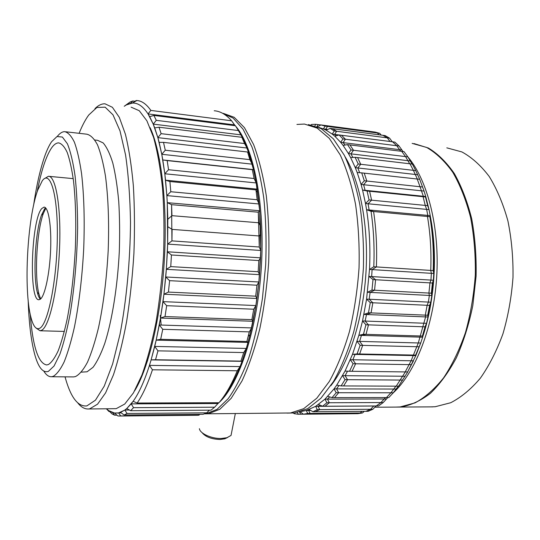 <?xml version="1.0" encoding="UTF-8"?>
<svg xmlns="http://www.w3.org/2000/svg" width="540" height="540" viewBox="0 0 540 540"><rect width="100%" height="100%" fill="white"/><g stroke="black" fill="none" stroke-linecap="round" stroke-linejoin="round"><path stroke-width="0.81" d="M199.597 414.599L197.822 415.28L117.895 415.976L114.46 413.033L108.736 410.65L111.969 413.856L114.602 415.186L112.671 412.614L108.736 410.65L111.969 413.856L114.602 415.186L112.671 412.614L114.46 413.033L117.895 415.976L119.819 416.016L120.683 415.928L118.631 412.918L114.46 413.033L118.037 413.026L120.508 412.385L124.146 414.99L127.049 413.478L124.848 410.049L120.508 412.385L124.146 414.99L203.148 414.288L124.146 414.99L127.049 413.478L124.848 410.049L126.772 408.524L130.613 410.711L133.562 407.666L131.186 403.873L126.772 408.524L130.613 410.711L211.039 410.144L130.613 410.711L133.562 407.666L131.186 403.873L133.124 401.321L137.147 403.022C142.54 395.253 147.643 384.176 152.449 369.799L149.452 365.377C144.362 381.26 138.915 393.242 133.124 401.321L137.147 403.022L218.963 402.725L137.147 403.022C142.54 395.253 147.643 384.176 152.449 369.799L149.452 365.377L151.119 359.89L155.54 359.748L157.95 350.845L154.717 346.424L151.119 359.89L240.901 361.112L242.048 361.327L240.057 366.586C234.131 381.443 227.704 392.756 220.793 400.518C227.704 392.756 234.131 381.443 240.057 366.586L237.263 370.764C231.579 384.581 225.484 395.233 218.963 402.725C225.484 395.233 231.579 384.581 237.263 370.764L152.449 369.799L237.263 370.764L240.057 366.586L149.452 365.377C144.362 381.26 138.915 393.242 133.124 401.321L126.772 408.524L124.848 410.049L118.631 412.918L121.217 412.898L118.631 412.918L120.683 415.928L119.819 416.016L197.822 415.28L120.683 415.928L198.889 415.199L199.597 414.599M408.976 364.615L353.079 363.751L349.556 371.264L405.216 371.918L411.115 360.774L418.304 342.961L425.601 316.913L425.297 315.131L427.147 305.289L428.389 302.083L429.347 295.441L428.915 293.072L429.968 282.886L430.94 280.098L431.359 273.328L430.745 270.425L373.795 266.76L369.508 269.44L366.593 299.12L362.543 320.956L358.87 335.306L352.499 354.348L345.033 371.081L336.724 385.155L334.058 388.874L325.006 399.127L315.671 406.337L306.281 410.495L307.699 413.464L303.413 414.187L300.139 411.851M414.065 143.6L428.423 148.041C437.785 153.677 446.411 162.162 454.302 173.502C461.552 186.394 467.357 201.501 471.71 218.822C475.052 237.101 476.516 256.216 476.098 276.156L472.811 305.586C468.882 324.668 463.381 342.11 456.314 357.912C448.538 372.377 439.911 384.176 430.427 393.309C420.694 400.754 410.873 405.297 400.97 406.937L396.61 407.086M223.391 113.393L234.205 117.302L244.458 127.669L253.597 144.538C258.977 158.888 263.209 175.966 266.294 195.763C268.582 216.783 269.379 238.889 268.691 262.089C267.118 285.316 264.154 307.544 259.808 328.772C254.765 348.827 248.839 366.208 242.015 380.916L231.161 398.338L219.827 409.259L208.562 413.694L204.626 413.829L205.976 413.714L217.046 409.367L228.204 398.662C235.528 388.395 242.312 375.023 248.555 358.546C254.3 340.497 258.923 320.49 262.413 298.539L265.68 264.647C266.524 241.657 265.916 219.652 263.858 198.619C261.009 178.726 257.02 161.44 251.883 146.758L243.088 129.242L233.132 118.078L222.554 113.258L233.132 118.078L243.088 129.242L251.883 146.758C257.02 161.44 261.009 178.726 263.858 198.619C265.916 219.652 266.524 241.657 265.68 264.647L262.413 298.539C258.923 320.49 254.3 340.497 248.555 358.546C242.312 375.023 235.528 388.395 228.204 398.662L217.046 409.367L205.976 413.714L204.626 413.829L294.455 412.945L307.712 408.672L320.956 398.196L333.518 381.517C341.354 367.463 348.111 350.865 353.774 331.722C358.621 311.479 361.834 290.264 363.4 268.09C363.94 245.936 362.752 224.788 359.836 204.647C355.995 185.632 350.831 169.189 344.345 155.304L333.403 138.881L321.206 128.642L308.394 124.571L321.206 128.642L333.403 138.881L344.345 155.304C350.831 169.189 355.995 185.632 359.836 204.647C362.752 224.788 363.94 245.936 363.4 268.09C361.834 290.264 358.621 311.479 353.774 331.722C348.111 350.865 341.354 367.463 333.518 381.517L320.956 398.196L307.712 408.672L294.455 412.945L287.057 413.107M296.933 124.436L304.459 124.058L317.183 128.122L329.299 138.368L340.16 154.811C346.599 168.716 351.722 185.186 355.529 204.235C358.418 224.417 359.593 245.612 359.046 267.813C357.473 290.041 354.274 311.297 349.454 331.587C343.811 350.771 337.095 367.409 329.299 381.49L316.811 398.203L303.656 408.699L290.48 412.979L288.887 413.093M161.177 325.053L160.252 315.421M89.701 408.834L88.526 408.983C84.699 409.158 81.148 407.167 77.861 403.022C81.148 407.167 84.699 409.158 88.526 408.983L89.701 408.834L97.564 404.163L105.597 392.863L113.414 374.922C118.395 359.809 122.803 341.975 126.637 321.415C130.019 299.673 132.448 276.946 133.927 253.233C134.791 229.574 134.602 207.09 133.36 185.774C131.544 165.733 128.885 148.52 125.381 134.15L119.32 117.383L112.388 107.291L104.976 103.795L112.388 107.291L119.32 117.383L125.381 134.15C128.885 148.52 131.544 165.733 133.36 185.774C134.602 207.09 134.791 229.574 133.927 253.233C132.448 276.946 130.019 299.673 126.637 321.415C122.803 341.975 118.395 359.809 113.414 374.922L105.597 392.863L97.564 404.163L89.701 408.834M116.174 408.672L88.526 408.983L116.174 408.672L124.733 404.055L133.441 392.89L141.872 375.179C147.218 360.261 151.922 342.657 155.993 322.373C159.55 300.935 162.067 278.512 163.553 255.116C164.363 231.768 164.032 209.567 162.56 188.514C160.475 168.703 157.484 151.679 153.59 137.437L146.887 120.791L139.266 110.72L131.146 107.17L139.266 110.72L146.887 120.791L153.59 137.437C157.484 151.679 160.475 168.703 162.56 188.514C164.032 209.567 164.363 231.768 163.553 255.116C162.067 278.512 159.55 300.935 155.993 322.373C151.922 342.657 147.218 360.261 141.872 375.179L133.441 392.89L124.733 404.055L116.174 408.672M86.852 405.905C78.388 406.836 71.462 398.345 66.062 380.43L65.03 376.839L66.062 380.43C71.462 398.345 78.388 406.836 86.852 405.905L95.479 400.16L104.261 386.12L112.637 363.906L119.988 334.382C126.448 300.645 130.221 260.779 130.505 222.19C130.066 197.127 128.419 174.724 125.57 154.973L120.008 130.889L113.015 114.858L105.138 107.17L96.889 107.48L88.729 115.027L96.889 107.48L105.138 107.17L113.015 114.858L120.008 130.889L125.57 154.973C128.419 174.724 130.066 197.127 130.505 222.19C130.221 260.779 126.448 300.645 119.988 334.382L112.637 363.906L104.261 386.12L95.479 400.16L86.852 405.905M79.11 133.312L79.421 132.543C82.364 125.334 85.469 119.495 88.729 115.027C85.469 119.495 82.364 125.334 79.421 132.543L79.11 133.312M87.068 371.79L81.351 372.148L87.068 371.79L93.008 367.335C97.045 361.935 100.946 353.997 104.726 343.521C112.064 320.659 117.565 286.598 119.313 251.35C119.873 233.813 119.678 217.161 118.733 201.4C117.369 186.556 115.398 173.772 112.806 163.053C109.937 153.752 106.711 147.035 103.133 142.904L97.564 140.312L103.133 142.904C106.711 147.035 109.937 153.752 112.806 163.053C115.398 173.772 117.369 186.556 118.733 201.4C119.678 217.161 119.873 233.813 119.313 251.35C117.565 286.598 112.064 320.659 104.726 343.521C100.946 353.997 97.045 361.935 93.008 367.335L87.068 371.79M53.19 376.367L51.496 376.738C48.722 376.853 46.17 374.996 43.841 371.169C46.17 374.996 48.722 376.853 51.496 376.738L53.19 376.367C56.801 374.294 60.467 369.461 64.172 361.868C67.838 352.688 71.267 341.05 74.453 326.957C79.043 303.716 82.121 277.769 83.693 249.102C84.767 220.55 84.058 195.406 81.567 173.657C79.657 160.623 77.281 150.154 74.432 142.263C71.395 135.979 68.155 132.448 64.699 131.666C68.155 132.448 71.395 135.979 74.432 142.263C77.281 150.154 79.657 160.623 81.567 173.657C84.058 195.406 84.767 220.55 83.693 249.102C82.121 277.769 79.043 303.716 74.453 326.957C71.267 341.05 67.838 352.688 64.172 361.868C60.467 369.461 56.801 374.294 53.19 376.367M75.546 376.542L73.697 376.913L51.496 376.738L73.697 376.913L75.546 376.542C79.488 374.497 83.471 369.718 87.487 362.205C91.442 353.12 95.121 341.611 98.523 327.672C103.41 304.688 106.63 279.025 108.189 250.668C109.202 222.426 108.284 197.525 105.449 175.972C103.289 163.046 100.629 152.651 97.477 144.808C94.122 138.544 90.551 135.007 86.771 134.19C90.551 135.007 94.122 138.544 97.477 144.808C100.629 152.651 103.289 163.046 105.449 175.972C108.284 197.525 109.202 222.426 108.189 250.668C106.63 279.025 103.41 304.688 98.523 327.672C95.121 341.611 91.442 353.12 87.487 362.205C83.471 369.718 79.488 374.497 75.546 376.542M48.344 371.399C42.761 373.113 38.165 367.254 34.553 353.815C31.03 340.214 28.904 322.434 28.181 300.476C28.904 322.434 31.03 340.214 34.553 353.815C38.165 367.254 42.761 373.113 48.344 371.399L54.061 366.012L59.852 354.314C63.646 343.467 67.102 329.866 70.22 313.51C74.601 286.578 77.072 257.972 77.632 227.678C77.551 208.528 76.7 191.268 75.074 175.905C73.055 162.115 70.504 151.423 67.426 143.816L62.404 137.059L57.004 136.532L51.543 141.784L57.004 136.532L62.404 137.059L67.426 143.816C70.504 151.423 73.055 162.115 75.074 175.905C76.7 191.268 77.551 208.528 77.632 227.678C77.072 257.972 74.601 286.578 70.22 313.51C67.102 329.866 63.646 343.467 59.852 354.314L54.061 366.012L48.344 371.399M33.629 205.099C36.673 184.525 40.554 167.724 45.286 154.69C47.291 149.29 49.376 144.99 51.543 141.784C49.376 144.99 47.291 149.29 45.286 154.69C40.554 167.724 36.673 184.525 33.629 205.099M48.438 364.514L46.656 364.959C38.225 363.326 32.738 346.376 30.186 314.111C32.738 346.376 38.225 363.326 46.656 364.959L48.438 364.514C51.644 362.448 54.891 357.885 58.172 350.831C61.405 342.36 64.422 331.702 67.223 318.863C71.246 297.769 73.946 274.327 75.33 248.542C76.268 222.885 75.654 200.279 73.481 180.725C71.806 168.986 69.721 159.556 67.216 152.435C64.544 146.758 61.675 143.572 58.624 142.877C61.675 143.572 64.544 146.758 67.216 152.435C69.721 159.556 71.806 168.986 73.481 180.725C75.654 200.279 76.268 222.885 75.33 248.542C73.946 274.327 71.246 297.769 67.223 318.863C64.422 331.702 61.405 342.36 58.172 350.831C54.891 357.885 51.644 362.448 48.438 364.514M37.179 191.747C41.148 171.119 45.907 156.566 51.455 148.088C53.845 144.639 56.234 142.904 58.624 142.877C56.234 142.904 53.845 144.639 51.455 148.088C45.907 156.566 41.148 171.119 37.179 191.747M41.843 330.17L40.095 330.764L36.153 328.124L40.095 330.764L41.843 330.17C49.451 326.093 57.881 289.224 59.549 248.373C61.297 207.495 55.802 175.628 48.418 176.29C55.802 175.628 61.297 207.495 59.549 248.373C57.881 289.224 49.451 326.093 41.843 330.17M39.906 328.172C36.268 330.136 33.257 326.477 30.888 317.189C23.497 289.562 27.338 218.282 37.739 190.114L42.221 180.866C50.166 169.351 57.895 194.238 57.328 237.269C56.876 280.226 48.02 323.939 39.906 328.172C36.268 330.136 33.257 326.477 30.888 317.189C23.497 289.562 27.338 218.282 37.739 190.114L42.221 180.866C50.166 169.351 57.895 194.238 57.328 237.269C56.876 280.226 48.02 323.939 39.906 328.172M40.358 299.174L39.022 299.727C28.573 301.57 31.199 219.625 41.782 208.535L44.017 207.137C48.431 206.793 51.584 225.727 50.625 249.629C49.721 273.51 44.928 295.9 40.358 299.174C39.184 298.067 38.178 295.805 37.328 292.403C32.852 275.576 35.188 232.247 41.492 215.109L44.658 208.764L45.59 207.873L44.658 208.764L41.492 215.109L43.281 213.691L45.826 208.13L43.281 213.691C36.673 231.559 34.256 276.514 38.948 294.064C34.256 276.514 36.673 231.559 43.281 213.691L41.492 215.109C35.188 232.247 32.852 275.576 37.328 292.403L38.948 294.064L40.622 298.951L38.948 294.064L37.328 292.403C38.178 295.805 39.184 298.067 40.358 299.174L39.022 299.727C28.573 301.57 31.199 219.625 41.782 208.535L44.017 207.137C48.431 206.793 51.584 225.727 50.625 249.629C49.721 273.51 44.928 295.9 40.358 299.174M199.409 428.693C199.982 433.566 211.64 438.838 221.306 438.48L226.949 437.704L231.032 435.443L231.809 431.48L231.032 435.443L226.949 437.704L221.306 438.48C211.64 438.838 199.982 433.566 199.409 428.693M202.034 432.601C205.504 436.887 211.505 439.182 220.03 439.479L224.816 438.811L227.637 437.481L224.816 438.811L226.949 437.704L224.816 438.811L220.03 439.479C211.505 439.182 205.504 436.887 202.034 432.601M44.726 178.49L48.418 176.29L44.726 178.49M57.328 136.397C59.785 133.245 62.242 131.666 64.699 131.666C62.242 131.666 59.785 133.245 57.328 136.397M94.966 108.628C98.273 105.32 101.615 103.707 104.976 103.795C101.615 103.707 98.273 105.32 94.966 108.628M154.838 141.75L159.577 159.982L154.838 141.75M147.703 360.268L140.879 377.656L147.703 360.268M150.147 127.73C161.413 151.949 167.636 204.809 164.288 260.948C160.954 317.095 148.554 368.435 134.595 390.886C148.554 368.435 160.954 317.095 164.288 260.948C167.636 204.809 161.413 151.949 150.147 127.73M234.225 124.517L235.292 125.725L234.225 124.517M235.872 126.407C253.611 147.299 265.201 204.62 261.36 266.861C257.573 329.117 239.166 384.136 219.139 402.516C239.166 384.136 257.573 329.117 261.36 266.861C265.201 204.62 253.611 147.299 235.872 126.407M218.923 402.725L217.505 403.994L218.923 402.725M345.121 156.816C360.234 181.764 368.84 226.746 365.924 273.233C362.975 319.721 348.827 363.042 330.797 385.776M407.936 156.978C427.633 180.185 439.844 227.745 436.658 277.466C433.471 327.186 415.348 372.627 392.971 393.127M430.765 218.7C437.596 255.157 434.707 299.903 423.299 335.084M310.021 410.062L308.664 410.481L310.709 410.461L306.281 410.495L301.286 411.494M214.232 110.767C220.239 111.152 226.037 114.5 231.62 120.798L235.136 125.705L234.475 124.875L148.041 113.92L150.849 110.417C146.374 104.051 141.696 100.757 136.816 100.535C141.696 100.757 146.374 104.051 150.849 110.417L231.62 120.798L234.475 124.875L148.041 113.92L150.849 110.417L231.62 120.798C226.037 114.5 220.239 111.152 214.232 110.767M167.819 219.281L167.265 202.662L259.673 210.749L258.302 212.193L258.923 222.784L260.604 226.699L259.673 210.749L167.265 202.662L166.853 195.608L259.058 203.972L257.202 189.142L165.537 180.191L164.808 173.759L256.196 182.945L253.496 169.621L162.797 159.941L161.77 154.285L252.14 164.16L248.697 152.644L247.583 152.01L163.505 142.364L159.145 142.385L157.869 137.633L247.05 148.034L242.987 138.557L241.88 137.288L159.023 127.231L154.717 127.892L153.239 124.119L241.097 134.879L237.269 128.614L242.987 138.557L248.697 152.644L253.496 169.621L256.196 182.945L259.673 210.749L260.773 250.486L258.89 281.981L255.886 305.566L250.027 334.78L246.308 348.435L242.048 361.327L151.119 359.89L156.188 340.126L160.677 339.309L162.749 329.292L159.286 324.992L156.188 340.126L160.677 339.309L246.895 341.489L248.036 342.407L156.188 340.126L160.515 318.047L165.024 316.555L166.678 305.687L162.999 301.631L160.515 318.047L165.024 316.555L251.876 319.653L253.058 321.28L160.515 318.047L163.937 294.219L168.419 292.086L169.614 280.672L165.726 276.979L163.937 294.219L168.419 292.086L255.683 296.176L256.939 298.478L163.937 294.219L166.34 269.325L170.755 266.612L171.436 254.981L167.373 251.775L166.34 269.325L170.755 266.612L258.174 271.721L259.538 274.651L166.34 269.325L167.65 244.094L171.943 240.881L171.572 204.667L167.265 202.662L167.65 244.094L171.943 240.881L259.261 247.016L260.773 250.486L167.65 244.094L167.819 219.281L171.95 215.669L171.572 204.667L167.265 202.662L166.853 195.608L170.795 191.734L169.911 181.521L165.537 180.191L166.853 195.608L170.795 191.734L257.182 199.732L259.058 203.972L166.853 195.608L164.808 173.759L168.541 169.729L167.184 160.589L162.797 159.941L164.808 173.759L168.541 169.729L254.111 178.504L256.196 182.945L164.808 173.759L161.77 154.285L165.274 150.228L163.505 142.364L159.145 142.385L161.77 154.285L165.274 150.228L249.851 159.638L252.14 164.16L161.77 154.285L157.869 137.633L161.136 133.664L159.023 127.231L154.717 127.892L157.869 137.633L161.136 133.664L244.559 143.552L247.05 148.034L157.869 137.633L153.239 124.119L156.276 120.339L153.887 115.432L149.681 116.667L153.239 124.119L156.276 120.339L238.417 130.552L241.097 134.879L153.239 124.119L148.041 113.92C143.087 106.34 137.869 102.722 132.401 103.073L130.572 103.309L132.793 100.987L130.012 102.06L126.407 104.888L130.572 103.309L132.793 100.987L135.041 101.284L132.793 100.987L130.012 102.06L124.234 106.279L126.407 104.888L132.401 103.073C137.869 102.722 143.087 106.34 148.041 113.92L149.681 116.667L153.887 115.432L156.276 120.339L238.417 130.552L242.987 138.557L241.88 137.288L247.05 148.034L248.697 152.644L247.583 152.01L249.851 159.638L252.14 164.16L253.496 169.621L252.329 169.668L254.111 178.504L256.196 182.945L257.202 189.142L255.953 189.891L257.182 199.732L259.058 203.972L259.673 210.749L258.302 212.193L259.261 247.016L260.773 250.486L260.543 257.843L258.842 260.557L258.174 271.721L259.538 274.651L258.89 281.981L256.973 285.221L255.683 296.176L256.939 298.478L255.886 305.566L253.746 309.218L251.876 319.653L253.058 321.28L251.64 327.922L249.278 331.877L246.895 341.489L248.036 342.407L246.308 348.435L243.716 352.559L240.901 361.112L242.048 361.327L240.057 366.586L149.452 365.377L151.119 359.89L242.048 361.327L246.308 348.435L154.717 346.424L156.188 340.126L248.036 342.407L250.027 334.78L248.238 336.218L246.895 341.489L160.677 339.309L162.749 329.292L159.286 324.992L160.515 318.047L253.058 321.28L255.886 305.566L162.999 301.631L163.937 294.219L256.939 298.478L258.89 281.981L165.726 276.979L166.34 269.325L259.538 274.651L260.543 257.843L167.373 251.775L167.65 244.094L260.773 250.486L260.807 233.867L259.281 235.98L259.261 247.016L171.943 240.881L172.091 229.392L167.886 226.753M235.42 125.739L238.417 130.552L235.42 125.739L153.887 115.432L235.42 125.739M217.924 403.529L214.623 407.207L211.039 410.144L214.623 407.207L133.562 407.666L214.623 407.207L217.924 403.529L131.186 403.873L217.924 403.529L218.734 402.725L217.924 403.529M209.412 410.157L206.699 412.817L203.148 414.288L206.699 412.817L127.049 413.478L206.699 412.817L209.412 410.157M136.175 100.521L136.816 100.535L132.401 103.073L136.175 100.521M252.329 169.668L167.184 160.589L168.541 169.729L254.111 178.504L252.329 169.668L162.797 159.941L252.329 169.668M255.953 189.891L169.911 181.521L170.795 191.734L257.182 199.732L255.953 189.891L169.911 181.521L165.537 180.191L257.202 189.142L255.953 189.891M258.302 212.193L171.572 204.667L258.302 212.193M258.842 260.557L171.436 254.981L170.755 266.612L258.174 271.721L258.842 260.557L171.436 254.981L167.373 251.775L260.543 257.843L258.842 260.557M256.973 285.221L169.614 280.672L168.419 292.086L255.683 296.176L256.973 285.221L169.614 280.672L165.726 276.979L258.89 281.981L256.973 285.221M253.746 309.218L166.678 305.687L165.024 316.555L251.876 319.653L253.746 309.218L166.678 305.687L162.999 301.631L255.886 305.566L253.746 309.218M249.278 331.877L162.749 329.292L249.278 331.877L248.238 336.218L250.027 334.78L251.64 327.922L159.286 324.992L251.64 327.922L249.278 331.877M243.716 352.559L157.95 350.845L155.54 359.748L240.901 361.112L243.716 352.559L157.95 350.845L154.717 346.424L246.308 348.435L243.716 352.559M116.944 415.166L114.602 415.186L116.944 415.166M109.539 411.453L108.891 411.46L106.468 408.868L108.891 411.46L106.522 408.868L108.736 410.65L107.069 409.354L108.891 411.46L109.539 411.453M317.507 126.833L320.956 124.929L372.877 131.787L377.42 133.009L325.148 126.117L323.372 128.905L326.099 130.16L330.183 128.399L334.26 130.97L332.228 134.082L334.854 136.269L339.1 134.946L342.968 138.929L340.659 142.31L343.109 145.422L347.49 144.605L351.041 149.972L348.428 153.556L350.629 157.565L355.111 157.309L358.229 163.991L355.307 167.684L357.19 172.53L361.712 172.874L364.304 180.758L361.071 184.464L362.57 190.046L367.085 191.005L369.056 199.922L365.513 203.533L366.579 209.729L371.027 211.295C373.639 228.893 374.564 247.374 373.795 266.76M378.986 134.791L377.42 133.009M330.183 128.399L382.88 135.304L387.308 137.869L334.26 130.97M390.002 141.48L387.308 137.869M400.673 151.207L396.772 145.739L342.968 138.929M339.1 134.946L392.567 141.811L396.772 145.739M409.698 163.762L405.547 156.607L351.041 149.972M347.49 144.605L401.686 151.335L405.547 156.607M417.332 179.037L413.39 170.343L358.229 163.991M355.111 157.309L409.982 163.796L413.39 170.343M430.745 270.425C431.467 251.6 430.367 233.624 427.451 216.493L427.815 215.406L426.62 209.385L425.257 205.416L423.09 196.722L423.346 196.27L420.032 186.725L364.304 180.758M361.712 172.874L417.197 179.024L420.032 186.725M400.376 380.072L345.026 379.654L341.125 385.918L396.198 386.168L405.365 371.918M390.926 392.783L336.204 392.722L332.039 397.629L386.458 397.562L390.926 392.783L395.935 386.161M380.909 402.543L326.882 402.745L322.576 406.256L376.265 405.959L380.909 402.543L385.486 397.562M370.582 409.273L317.297 409.658L312.957 411.757L365.89 411.325L370.582 409.273L373.788 405.972M303.413 414.187L355.563 413.701L360.207 412.992L362.043 411.352M297.439 412.506L298.283 414.254L350.035 413.748M310.952 124.902L311.648 124.436L315.846 124.301L314.847 125.854M316.913 126.59L318.175 124.605L320.888 124.963L315.846 124.301M320.956 124.929L325.148 126.117M423.09 196.722L367.085 191.005M425.257 205.416L369.056 199.922M427.451 216.493L371.027 211.295M429.968 282.886L373.005 279.585L371.972 290.075L367.524 292.262L429.347 295.441M428.915 293.072L371.972 290.075M427.147 305.289L370.264 302.656L368.489 312.795L363.933 314.429L425.601 316.913M425.297 315.131L368.489 312.795M422.59 326.761L365.918 324.769L363.467 334.274L358.87 335.306L420.235 337.136M420.012 335.988L363.467 334.274M416.468 346.707L360.126 345.31L357.089 353.923L352.499 354.348L413.438 355.577M413.242 355.07L357.089 353.923M360.207 412.992L307.699 413.464M298.283 414.254L294.145 413.674L293.389 413.026M318.911 127.454L323.372 128.905L327.699 129.465L325.742 129.208L327.017 129.762M326.099 130.16L332.228 134.082L339.066 134.96L334.638 134.393L336.373 135.79M334.854 136.269L340.659 142.31L399.242 149.621M343.109 145.422L348.428 153.556L407.761 160.657M350.629 157.565L355.307 167.684L415.321 174.474M357.19 172.53L361.071 184.464L421.686 190.829M423.346 196.27L362.57 190.046L365.513 203.533L426.62 209.385M427.815 215.406L366.579 209.729C369.542 228.582 370.514 248.481 369.508 269.44L431.359 273.328M430.94 280.098L369.077 276.426L373.005 279.585M428.389 302.083L366.593 299.12L370.264 302.656M424.13 323.231L362.543 320.956L365.918 324.769M418.304 342.961L357.055 341.327L360.126 345.31M411.115 360.774L350.325 359.707L353.079 363.751M349.556 371.264L345.033 371.081M402.8 376.238L342.583 375.664L345.026 379.654M341.125 385.918L336.724 385.155M393.613 389.05L334.058 388.874L336.204 392.722M332.039 397.629L327.8 396.326M383.825 399.013L325.006 399.127L326.882 402.745M322.576 406.256L318.526 404.467M373.7 406.019L315.671 406.337L317.297 409.658M312.957 411.757L309.137 409.55M129.391 410.015L124.848 410.049L129.391 410.015M446.81 147.845L461.889 151.929C471.757 157.302 480.87 165.503 489.247 176.533C496.962 189.108 503.179 203.891 507.897 220.887C511.569 238.849 513.27 257.654 513 277.317C511.549 296.98 508.201 315.799 502.956 333.781C496.739 350.798 489.2 365.6 480.35 378.189C470.975 389.219 461.099 397.4 450.718 402.732L435.213 406.728L430.67 406.877M412.135 143.377L426.587 147.42C436.037 152.813 444.764 161.102 452.77 172.28C460.154 185.044 466.088 200.084 470.57 217.391C474.046 235.69 475.625 254.867 475.308 274.921C473.85 294.988 470.57 314.199 465.467 332.546C459.425 349.92 452.135 365.026 443.59 377.865C434.545 389.111 425.041 397.447 415.064 402.874L400.187 406.937L395.834 407.093M308.664 410.481L310.075 413.438L305.775 414.167L357.804 413.681L362.462 412.972L364.298 411.338M241.88 137.288L244.559 143.552L161.136 133.664L159.023 127.231L241.88 137.288M247.583 152.01L249.851 159.638L165.274 150.228L163.505 142.364L247.583 152.01M258.923 222.784L171.95 215.669M259.281 235.98L172.091 229.392M327.51 126.428L323.305 125.24L375.104 132.084L379.661 133.306L327.51 126.428L325.742 129.208M381.233 135.088L379.661 133.306M336.656 131.281L332.566 128.709L385.142 135.601L389.583 138.159L336.656 131.281L334.638 134.393M392.276 141.777L389.583 138.159M402.982 151.497L399.08 146.03L345.404 139.232L343.103 142.614L345.053 145.058M345.404 139.232L341.523 135.257L394.862 142.108L399.08 146.03M412.034 164.039L407.889 156.89L353.511 150.275L350.906 153.853L352.89 157.43M353.511 150.275L349.947 144.916L404.014 151.625L407.889 156.89M419.762 179.462L424.062 191.079L419.762 179.462L415.753 170.613L360.727 164.281L357.811 167.967L359.667 172.719M360.727 164.281L357.595 157.606L412.337 164.079L415.753 170.613M427.667 205.652L425.486 196.965L425.736 196.513L429.023 209.615L427.667 205.652L371.601 200.171L368.064 203.776L369.137 209.966L373.586 211.532C376.211 229.102 377.143 247.57 376.38 266.922L372.094 269.602L371.662 276.575L375.59 279.734L374.558 290.209L370.103 292.397L369.178 299.241L372.843 302.778L371.068 312.903L366.512 314.53L365.114 321.05L368.489 324.857L366.032 334.348L361.429 335.381L359.613 341.395L362.678 345.371L359.633 353.977L355.043 354.395L352.863 359.748L355.617 363.785L352.08 371.291L407.606 371.945L415.834 355.624L415.645 355.118L359.633 353.977M433.188 270.581C433.897 251.782 432.796 233.827 429.867 216.716L430.218 215.629C433.559 233.921 434.747 253.206 433.789 273.483L433.188 270.581L376.38 266.922M431.352 293.2L432.405 283.028L433.364 280.24L431.777 295.569L431.352 293.2L374.558 290.209M427.727 315.232L429.584 305.404L430.812 302.197L428.018 317.007L427.727 315.232L371.068 312.903M422.429 336.056L425.021 326.849L426.546 323.318L422.644 337.203L422.429 336.056L366.032 334.348M415.645 355.118L420.707 343.028L415.834 355.624L355.043 354.395M407.606 371.945L413.505 360.815L352.863 359.748M402.745 380.093L347.531 379.674L343.615 385.931L398.561 386.174L407.815 371.824M393.275 392.783L338.681 392.722L334.503 397.629L388.793 397.555L393.275 392.783L398.284 386.174M383.225 402.536L329.326 402.739L325.006 406.242L378.574 405.945L383.225 402.536L387.801 397.555M372.87 409.259L319.714 409.637L315.353 411.737L368.165 411.305L372.87 409.259L376.07 405.959M299.558 412.013L300.625 414.234L352.256 413.728M419.573 179.287L364.23 173.151L366.829 181.028L363.602 184.727L365.108 190.31L369.623 191.261L371.601 200.171M422.422 186.982L366.829 181.028M425.486 196.965L369.623 191.261M429.867 216.716L373.586 211.532M432.405 283.028L375.59 279.734M429.584 305.404L372.843 302.778M425.021 326.849L368.489 324.857M418.878 346.768L362.678 345.371M411.372 364.655L355.617 363.785M362.462 412.972L310.075 413.438M347.517 371.183L345.094 375.685L347.531 379.674M338.951 385.54L336.541 388.881L338.681 392.722M329.704 396.913L327.456 399.127L329.326 402.739M319.99 405.115L318.087 406.323L319.714 409.637M365.108 190.31L425.736 196.513L424.062 191.079L363.602 184.727M369.137 209.966L430.218 215.629L429.023 209.615L368.064 203.776M371.662 276.575L433.364 280.24L433.789 273.483L372.094 269.602M369.178 299.241L430.812 302.197L431.777 295.569L370.103 292.397M365.114 321.05L426.546 323.318L428.018 317.007L366.512 314.53M359.613 341.395L420.707 343.028L422.644 337.203L361.429 335.381M260.604 226.699L260.807 233.867M401.544 149.911L343.103 142.614M410.096 160.94L350.906 153.853M417.683 174.737L357.811 167.967M405.169 376.258L345.094 375.685M395.955 389.057L336.541 388.881M386.14 399.006L327.456 399.127M375.988 406.006L318.087 406.323M398.709 407.072L374.827 407.221M64.382 331.432L40.095 330.764L64.382 331.432M235.332 413.559L231.032 435.443L235.332 413.559M73.217 178.632L48.998 176.344L73.217 178.632M86.771 134.19L65.745 131.78L86.771 134.19M97.564 140.312L94.851 140.008L97.564 140.312M257.688 192.55L256.075 190.782L257.688 192.55M432.851 406.863L397.926 407.079"/></g></svg>

